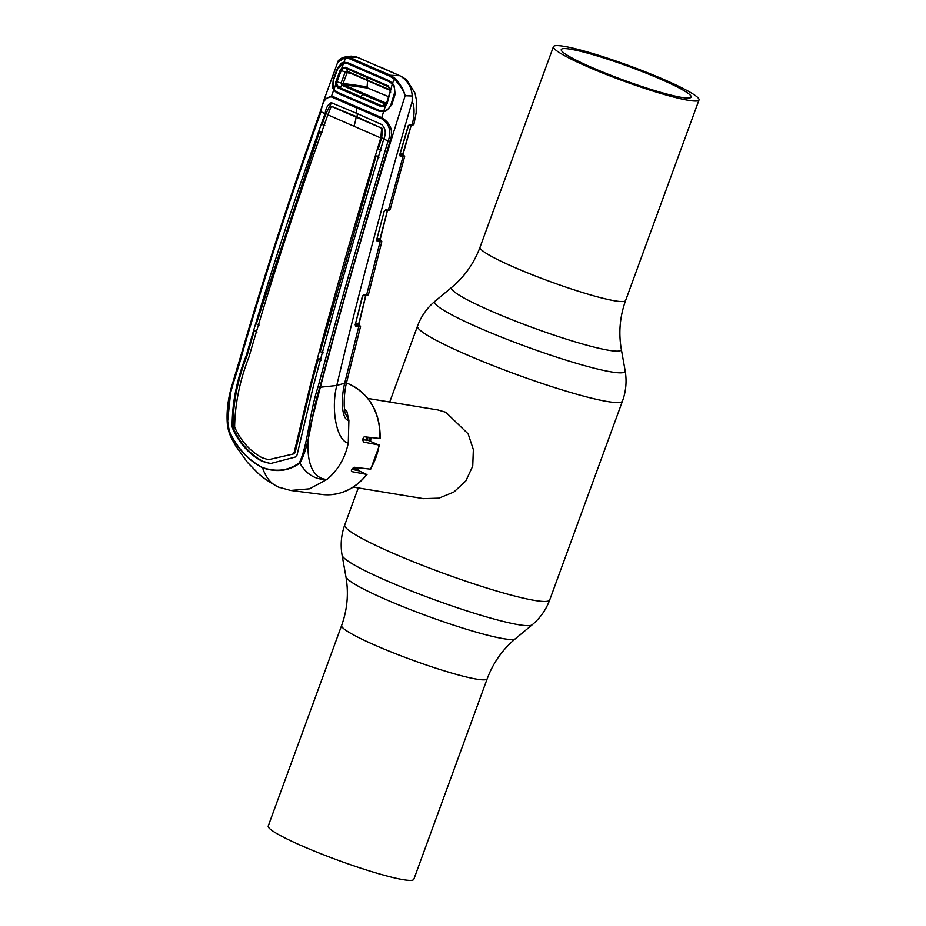 <?xml version="1.0" encoding="UTF-8"?>
<svg xmlns="http://www.w3.org/2000/svg" width="926" height="926" viewBox="0 0 926 926"><rect width="100%" height="100%" fill="white"/><g stroke="black" fill="none" stroke-linecap="round" stroke-linejoin="round"><path stroke-width="1.39" d="M570.613 49.205A69.172 7.281 -159.9 0 1 644.901 72.645A69.172 7.281 -159.9 0 1 691.178 97.091A69.172 7.281 -159.9 0 1 681.837 97.427A69.172 7.281 -159.9 0 1 607.549 73.987A69.172 7.281 -159.9 0 1 561.272 49.541A69.172 7.281 -159.9 0 1 570.613 49.205M403.342 879.7A77.518 8.16 -159.9 0 1 320.095 853.436A77.518 8.16 -159.9 0 1 268.227 826.038L341.613 625.501A77.518 8.16 -159.9 0 0 393.481 652.899A77.518 8.16 -159.9 0 0 476.728 679.163A77.518 8.16 -159.9 0 0 487.203 678.781L413.818 879.318A77.518 8.16 -159.9 0 1 403.342 879.7M563.899 46.3A77.518 8.16 20.1 0 0 553.424 46.682A77.518 8.16 20.1 0 0 605.303 74.068A77.518 8.16 20.1 0 0 688.55 100.332A77.518 8.16 20.1 0 0 699.026 99.962A77.518 8.16 20.1 0 0 647.147 72.564A77.518 8.16 20.1 0 0 563.899 46.3M353.269 487.111L423.437 498.651L438.901 498.165L453.821 492.065L465.813 480.988L472.746 466.102L473.36 449.596L468.151 433.877L445.881 412.301L438.01 409.963L367.853 398.423M366.383 437.037A44.934 39.089 99.3 0 1 366.152 440.452M355.04 467.352A44.934 39.089 99.3 0 1 353.061 469.575M370.863 437.558A44.934 39.089 99.3 0 1 370.62 441.204M359.658 467.908A44.934 39.089 99.3 0 1 357.378 470.466M344.796 409.651L346.833 411.306L344.414 409.118M299.434 462.699C308.196 443.901 309.307 412.984 318.058 386.825C339.807 305.14 363.177 223.143 388.156 140.845L383.746 139.131C358.767 221.395 335.42 303.323 313.671 384.915L297.038 455.013L295.197 457.074L270.404 463.567L262.139 461.298C249.858 454.793 240.262 444.445 233.352 430.266L232.148 426.886C232.044 403.377 236.732 379.637 246.212 355.665C269.721 274.837 295.996 194.182 325.049 113.69L321.033 111.745C292.026 192.307 265.727 273.031 242.126 353.906C235.308 380.945 221.881 406.514 229.949 432.581C237.693 448.531 248.538 460.187 262.498 467.537C276.457 472.283 288.762 470.674 299.434 462.699A1.609 1.053 57.4 0 0 299.85 463.081C306.448 474.448 315.488 479.888 327.005 479.413C308.717 478.719 302.79 451.066 312.919 416.075L320.338 387.242C345.711 290.347 373.988 193.175 405.16 95.725C403.25 89.984 399.511 84.382 393.944 78.918L389.765 76.163L349.97 58.917L345.525 57.933L343.974 62.25L347.771 62.771L389.094 80.689L392.497 83.282L394.279 86.014L395.101 94.29L391.791 104.812L386.408 110.807L383.595 111.71L381.732 117.648C390.876 123.274 393.631 131.168 389.985 141.342C365.041 223.617 341.671 305.592 319.887 387.253C310.951 413.39 310.453 444.735 299.85 463.081C289.028 471.033 276.596 472.607 262.544 467.792C265.878 477.7 271.225 484.148 278.576 487.134L290.614 490.444L309.55 488.812L327.005 479.413C337.99 470.188 345.085 458.104 348.269 443.149L348.882 420.404L346.833 411.306M346.428 383.04L349.542 384.255C370.134 394.661 380.343 412.753 380.158 438.53L364.254 436.783C362.564 438.334 362.379 440.105 363.686 442.13L379.486 445.128L370.689 469.181L354.484 467.283C351.984 468.51 351 469.945 351.521 471.577L367.009 474.471C354.716 489.472 339.726 496.139 322.028 494.472A57.296 49.842 -80.7 0 0 366.65 474.459L359.01 470.802L351.811 469.332M370.284 469.216A57.296 49.842 -80.7 0 0 379.093 445.128L367.969 440.278L362.795 439.746M338.638 60.63L344.171 57.169L346.023 57.03L337.677 62.366L324.065 99.742L331.589 95.91L381.732 117.648A1.609 0.66 114.7 0 0 381.547 118.667L331.508 96.975C325.94 96.57 322.445 101.501 321.033 111.745L320.408 111.27L324.065 99.742L320.408 111.27C291.424 191.844 265.125 272.557 241.524 353.408L241.617 353.315C265.253 272.464 291.54 191.763 320.489 111.224M383.619 111.062L383.595 111.71L379 111.224L337.099 93.051L333.696 90.077L331.589 95.91A1.609 0.88 112.1 0 0 331.508 96.975M334.17 89.729L333.696 90.077L332.538 87.449L333.267 79.439L337.052 69.137L341.439 63.107L343.974 62.25L344.136 62.875M356.001 56.741L351.081 56.116L344.171 57.169C340.201 58.454 338.025 60.178 337.677 62.366M357.286 57.25L378.364 66.417L356.637 56.995M356.892 57.099L350.769 58.072L390.483 75.284L394.881 78.212C400.194 83.849 403.62 89.683 405.16 95.725L412.197 95.991L412.174 101.466C414.709 106.698 414.686 114.535 412.105 124.987L413.667 124.142M378.364 66.417L399.835 75.724L390.483 75.284L389.765 76.163M346.023 57.03L350.769 58.072L349.97 58.917M262.498 467.537A1.609 0.776 113.4 0 0 262.544 467.792C248.504 460.419 237.565 448.716 229.752 432.685L231.546 438.392C229.197 433.553 227.796 428.819 227.368 424.189M229.949 432.581L227.356 424.154L231.002 389.059L241.617 353.315M394.881 78.212L392.161 83.815M380.713 67.147L400.09 75.839C407.695 80.608 411.734 87.322 412.197 95.991M412.174 101.466C382.16 204.403 357.031 299.075 336.775 385.482C330.732 409.188 336.601 440.845 348.269 443.149M318.058 386.825L320.338 387.242L336.775 385.482L344.669 383.179C340.49 400.437 341.995 420.416 348.882 420.404L344.923 412.707L344.217 405.935C344.044 396.849 344.9 388.735 346.787 381.57L360.538 326.496L355.653 326.137L355.306 324.505L362.182 296.98L363.733 294.966L368.27 294.41M384.406 210.48L387.218 210.7A0.961 0.868 -85.5 0 0 387.462 210.758L390.124 209.739L404.674 156.425L403.018 156.552L388.364 210.098L389.95 209.253M362.587 295.556L365.411 295.799A0.961 0.868 -85.2 0 0 365.654 295.857L368.398 294.827L381.825 241.57L380.1 241.709L366.557 295.197A0.961 0.868 -85.2 0 1 365.654 295.857L362.83 295.614A0.961 0.868 -85.2 0 0 363.733 294.966M399.662 154.897L402.532 155.348A0.961 0.88 99 0 1 403.018 156.552L400.159 156.1L399.87 154.353L407.949 126.665L409.442 124.79L412.105 124.987A0.961 0.88 -85.7 0 1 411.202 125.635L413.841 124.616L416.191 112.659L416.306 99.533L414.987 93.051L406.445 79.613L400.842 76.129M385.563 209.878L388.364 210.098A0.961 0.868 -85.5 0 1 387.462 210.758L384.66 210.538A0.961 0.868 -85.5 0 0 385.563 209.878L384.047 211.846L376.766 239.545L377.102 241.223L380.1 241.709A0.961 0.88 99.3 0 0 379.614 240.517L380.135 239.394L381.825 241.57M355.167 324.933L358.258 325.443A0.961 0.868 99.4 0 1 358.744 326.647L344.669 383.179A17.652 4.896 14.3 0 0 346.787 381.57M256.907 332.214L254.164 330.999L247.022 355.804C237.496 379.857 232.854 403.609 233.086 427.036L234.301 430.405C241.177 444.526 250.784 454.863 263.134 461.426L270.901 463.625M268.609 459.666L294.051 453.809L268.609 459.666M295.081 452.664L311.518 383.758L310.696 383.619L294.155 452.49L295.081 452.664L294.051 453.809M311.518 383.758L318.312 358.837L321.253 360.075M267.649 459.47L262.07 457.722C250.61 451.575 241.674 441.852 235.285 428.553L234.625 426.678C235.065 403.539 239.857 380.262 249.001 356.869C272.476 276.087 298.751 195.467 327.816 115.009L331.242 106.34L381.674 128.205L357.008 116.873A30.489 14.689 113.4 0 0 357.355 113.643M310.696 383.619C332.411 302.061 355.758 220.168 380.736 137.951L327.873 114.836M328.672 114.87L325.929 113.632L322.074 124.466L324.829 125.67M321.924 131.585L319.62 131.411L256.305 323.868L259.048 325.072M319.62 131.411L322.352 132.638M331.913 106.455L357.008 116.873M331.496 102.821L325.929 113.632L325.119 113.493C326.126 107.138 328.371 103.619 331.855 102.948L356.464 113.261A28.891 13.913 113.4 0 0 356.093 107.312A1.609 0.776 113.4 0 1 356.221 106.235M331.948 102.879L331.045 102.693L331.855 102.948M294.155 452.49L293.125 453.624M323.197 352.864L320.257 351.602L376.095 155.938L378.56 156.112M381.188 150.093L378.259 148.831L381.628 137.824L384.568 139.05M379.035 157.177L376.095 155.938M380.794 137.777L381.674 128.205M380.817 137.685L381.628 137.824L382.681 128.459L381.813 128.297M383.781 139.016L383.804 138.923C386.269 133.217 385.575 128.425 381.732 124.57L356.464 113.261M389.985 141.342L388.156 140.845C391.721 131.527 389.51 124.13 381.547 118.667M379 111.224L379.486 110.414M392.161 83.849L389.105 81.604M389.094 80.689L389.036 81.465L368.108 72.61M368.073 71.684L368.039 72.471L347.852 63.732M386.154 109.951L386.408 110.807M337.099 93.051L337.677 92.287M394.187 93.885L395.101 94.29M332.538 87.449L333.649 87.194M393.643 86.326L394.279 86.014M341.439 63.107L342.099 63.987M347.782 63.581L347.771 62.771M400.287 153.207L402.926 153.623L411.098 125.438M402.926 153.623L402.926 153.623A0.961 0.88 99 0 0 403.412 154.827L399.87 154.353M402.532 155.348L403.03 154.248L404.674 156.425M408.297 125.38L410.959 125.577A0.961 0.88 -85.7 0 0 411.202 125.635L408.551 125.438A0.961 0.88 -85.7 0 0 409.442 124.79M399.87 155.024A0.961 0.88 99 0 1 400.159 156.1M377.171 238.341L380.03 238.815L387.369 210.596M380.03 238.815L380.03 238.815A0.961 0.88 99.3 0 0 380.517 240.008L376.894 239.417M376.801 240.135A0.961 0.88 99.2 0 1 377.102 241.223M358.929 324.644L359.219 324.957A0.961 0.868 99.4 0 1 358.732 323.753L365.689 295.73M358.258 325.443L358.825 324.32M358.732 323.753L355.711 323.255M355.352 325.038A0.961 0.868 99.4 0 1 355.653 326.137M367.02 440L366.87 440.058A43.8 38.105 -80.7 0 1 366.812 440.591M254.164 330.999L256.421 331.161M318.312 358.837L320.732 359.01M385.181 105.263L386.524 103.411L390.124 91.836L390.159 89.336L388.087 86.604L345.444 68.119L342.504 68.686L341.15 70.608L336.948 81.916L336.775 84.278L338.638 87.148L381.871 105.9L385.181 105.263L385.39 105.969L381.408 106.71L359.276 97.253L338.025 87.901L335.756 84.451L333.939 89.417L336.983 92.021L357.922 101.223L379.729 110.553L383.804 111.039C387.207 110.31 389.568 108.203 390.899 104.696L394.291 93.7C395.24 90.1 394.569 86.847 392.288 83.953L387.08 103.758L385.39 105.969L383.804 111.039M333.939 89.417L333.615 79.867L337.596 69.126L343.731 62.899L341.868 67.934L345.421 67.297L388.191 85.84L390.159 89.336M392.288 83.953L389.267 81.673L347.111 63.408L343.731 62.899M336.775 84.278L335.756 84.451L335.918 81.581L340.143 70.191L341.868 67.934L342.504 68.686M367.576 80.678L367.101 86.778L367.853 88.086L388.098 96.478M351.232 73.513L347.134 72.645L343.095 83.456L367.101 86.778M367.853 88.086L343.5 84.717L386.373 103.284M343.083 83.502L342.307 83.34A5.776 0.903 -159.4 0 0 343.095 83.456L343.546 84.729M388.191 85.84L390.355 90.412L347.852 72.02L389.325 89.498L390.147 91.57L386.674 102.786L384.753 103.793L362.865 94.429L341.833 85.192L341.092 83.027L345.19 72.078L347.007 71.152L367.761 80.249L366.407 76.488M386.501 103.33L387.08 103.758M390.691 92.102L390.008 90.285M381.408 106.71L386.316 103.272M348.153 72.112L345.421 67.297M340.143 70.191L347.134 72.645M335.918 81.581L342.307 83.34M338.025 87.901L343.5 84.717M390.089 91.755L386.674 102.774L387.415 102.693M487.203 678.781C493.141 662.854 502.54 649.508 515.412 638.743A90.412 9.515 -159.9 0 1 503.559 638.697A90.412 9.515 -159.9 0 1 408.945 609.053A90.412 9.515 -159.9 0 1 345.907 576.713L342.088 555.264A101.397 10.672 -159.9 0 0 412.788 591.529A101.397 10.672 -159.9 0 0 518.873 624.772A101.397 10.672 -159.9 0 0 532.172 624.818C540.205 618.093 546.051 609.806 549.72 599.955A109.129 11.494 -159.9 0 1 534.973 600.488A109.129 11.494 -159.9 0 1 417.765 563.517A109.129 11.494 -159.9 0 1 344.738 524.949C341.185 534.834 340.293 544.939 342.088 555.264M699.026 99.962L625.629 300.499C619.888 316.495 618.452 332.758 621.334 349.287L625.154 370.736A101.397 10.672 -159.9 0 1 611.403 371.916A101.397 10.672 -159.9 0 1 499.739 336.451A101.397 10.672 -159.9 0 1 435.07 301.181C427.036 307.907 421.191 316.194 417.533 326.045L389.719 402.023M625.154 370.736C626.948 381.061 626.057 391.166 622.503 401.051A109.129 11.494 -159.9 0 1 607.757 401.583A109.129 11.494 -159.9 0 1 490.548 364.613A109.129 11.494 -159.9 0 1 417.533 326.045M621.334 349.287A90.412 9.515 -159.9 0 1 609.077 350.329A90.412 9.515 -159.9 0 1 509.497 318.718A90.412 9.515 -159.9 0 1 451.83 287.257L435.07 301.181M625.629 300.499A77.518 8.16 -159.9 0 1 615.165 300.869A77.518 8.16 -159.9 0 1 531.906 274.617A77.518 8.16 -159.9 0 1 480.038 247.219C474.1 263.146 464.702 276.492 451.83 287.257M367.726 437.188A43.013 37.422 99.3 0 1 367.553 440.139M356.07 467.48A43.013 37.422 99.3 0 1 353.917 469.76M369.266 437.373A43.765 38.07 99.3 0 1 369.069 440.66M357.806 467.688A43.765 38.07 99.3 0 1 355.584 470.095M379.776 438.588A57.296 49.842 -80.7 0 0 349.391 384.209A57.296 49.842 -80.7 0 0 346.428 383.051M231.546 438.392L235.817 446.066L247.543 462.491L256.236 471.369C260.484 476.033 267.718 481.196 277.916 486.856L278.576 487.134M242.126 353.906L241.524 353.408L231.627 386.536C227.831 399.627 226.407 412.174 227.356 424.154M247.022 355.804L246.212 355.665M232.148 426.886L233.086 427.036M234.301 430.405L233.352 430.266M353.906 126.341A28.891 13.913 113.4 0 0 356.163 116.769M325.859 113.829L325.049 113.69M381.547 138.09L380.736 137.951M369.52 67.552L370.273 66.695M399.743 154.133L399.65 154.897M384.082 211.695L376.593 240.019L379.614 240.517M384.66 210.538L384.047 211.846M359.219 324.957L355.445 324.332M364.485 93.931L359.276 97.253M358.281 487.933L344.738 524.949M553.424 46.682L480.038 247.219M622.503 401.051L549.72 599.955M515.412 638.743L532.172 624.818M345.907 576.713C348.789 593.242 347.354 609.505 341.613 625.501M322.028 494.472L290.614 490.444M277.916 486.856L279.721 487.608M332.017 106.467L331.172 106.328M411.179 125.438L403.007 154.468M408.551 125.438L399.974 154.318M380.135 239.66L387.45 210.607M365.782 295.753L358.848 324.609M362.83 295.614L355.144 324.922M360.538 326.496L358.813 324.285M344.414 409.037L345.491 410.218M366.754 440.579L366.812 440M390.112 90.343L368.583 81.118"/></g></svg>
